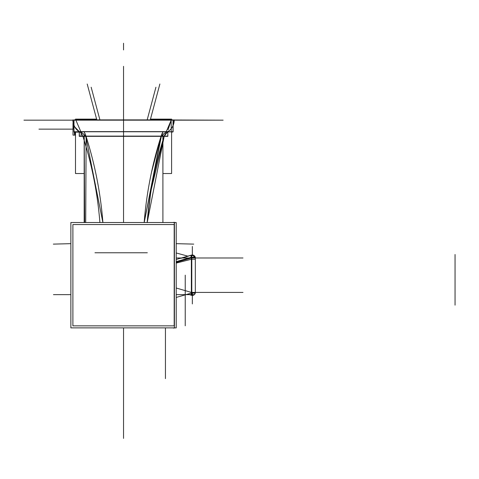 <?xml version="1.0" encoding="UTF-8"?>
<svg xmlns="http://www.w3.org/2000/svg" width="479" height="479" viewBox="0 0 479 479"><rect width="100%" height="100%" fill="white"/><g stroke="black" fill="none" stroke-linecap="round" stroke-linejoin="round"><path stroke-width="0.72" d="M84.178 134.054L84.178 222.531L84.178 140.359L82.915 136.341A381.583 381.583 0 0 1 99.907 222.531M162.908 134.054L162.908 222.531L162.908 140.359L164.171 136.341A381.583 381.583 0 0 0 147.179 222.531L150.532 193.965M85.699 222.531L86.13 136.12L84.214 136.12L84.651 222.531M164.004 136.341L162.908 136.419L164.004 136.341M161.393 136.12L144.197 222.531L161.393 136.12L144.197 222.531L161.393 136.12L85.693 136.12L80.957 131.749L85.693 136.12L80.957 131.749L166.129 131.749L161.393 136.12L85.693 136.12L102.889 222.531L85.693 136.12L80.957 131.749L166.129 131.749L161.393 136.12L166.129 131.749L161.393 136.12L85.693 136.12L102.889 222.531L85.693 136.12M164.147 136.341L162.908 136.539M167.884 131.629A7.975 7.975 0 0 0 164.177 136.341L147.179 222.531M167.686 131.749L164.243 136.12M79.203 131.629A7.975 7.975 0 0 1 82.909 136.341M72.898 119.888A13.562 13.562 0 0 0 79.64 131.887M79.4 131.749C75.454 129.42 73.281 125.558 72.892 120.169C73.281 125.558 75.454 129.42 79.4 131.749C75.113 127.887 73.053 125.025 73.227 123.157L74.652 126.845L79.4 131.749M73.982 125.48L72.892 120.169L23.95 120.169L72.892 120.169L73.982 125.48L72.892 120.169L73.982 119.995M173.105 119.995L223.13 120.169L174.188 120.169L173.105 125.48L174.188 120.169L173.105 125.48L174.188 120.007L173.105 119.995M174.188 119.888A13.562 13.562 0 0 1 167.446 131.887M166.279 131.629L171.201 120.169L166.279 131.629L171.201 120.169L75.886 120.169L80.807 131.629L75.886 120.169L171.201 120.169L75.886 120.169L80.807 131.629L75.886 120.169L171.201 120.169L168.069 129.803M167.836 131.887L173.105 131.887L173.105 119.888L73.982 119.888L73.982 131.887L79.251 131.887M173.069 120.169L172.967 131.749L171.254 131.749L171.153 120.169M176.218 120.169L70.868 120.169M171.596 173.53L171.596 131.887L171.596 173.53L162.908 173.53L162.908 222.531M171.596 119.888L171.596 119.121L171.596 119.888M151.065 119.888L151.065 119.121L171.596 119.121M75.49 173.53L84.178 173.53L75.49 173.53L75.49 131.887M75.49 119.888L75.49 119.121L96.022 119.121L75.49 119.121M96.022 119.888L96.022 119.121M83.957 131.887A10.969 10.969 0 0 1 85.759 135.425M86.13 136.581A384.571 384.571 0 0 1 102.907 222.531M95.626 119.888L95.626 119.121M151.46 172.482L161.034 136.341A384.571 384.571 0 0 0 144.173 222.531L161.034 136.341L144.173 222.531M161.393 135.204L163.129 131.887A10.969 10.969 0 0 0 161.327 135.425M84.178 173.53L84.178 222.531M151.28 189.379L163.638 138.024M83.34 137.677L82.915 136.341L83.34 137.677L82.915 136.341L84.178 136.539M83.083 136.341L84.178 136.419L83.083 136.341M79.251 131.629L167.836 131.629L167.836 136.341L79.251 136.341L79.251 131.629M79.292 131.749L79.394 136.12L81.101 136.12L81.208 131.749L79.292 131.749M73 123.169L73 135.126L75.49 135.114M74.353 132.821L74.586 134.533M74.64 135.126L74.952 135.126L74.64 135.126L73.036 123.157M74.952 131.887L74.952 135.126M195.33 293.112L195.33 257.295L191.792 257.295L195.33 257.295L195.33 293.112L191.097 293.112L195.33 293.112M176.218 252.972L188.133 256.223L176.218 252.972M191.881 254.99L193.654 255.295L191.792 255.008L176.218 259.474L191.792 255.008L176.218 259.474L191.792 255.008L191.618 257.205L191.881 254.99M180.87 258.331L190.983 255.283L180.87 258.331M191.366 255.151L176.218 259.474L191.366 255.151L191.181 257.295A2.994 0.922 -108.9 0 1 191.366 255.151L191.181 257.295A2.994 0.922 -108.9 0 1 191.366 255.151A2.994 0.922 -108.9 0 0 191.181 257.295A2.994 0.922 -108.9 0 1 191.366 255.151A2.994 0.922 -108.9 0 0 191.181 257.295A2.994 0.922 -108.9 0 1 191.366 255.151A2.994 0.922 -108.9 0 0 191.181 257.295A2.994 0.922 -108.9 0 1 191.366 255.151M191.097 255.259A2.994 2.994 0 0 1 195.312 258.271A2.994 2.994 0 0 0 191.097 255.259M191.696 255.062L192.869 255.038L191.696 255.062L195.246 257.295L191.696 255.062L195.246 257.295L194.6 256.031L195.246 257.295M191.366 257.983L176.218 262.39L191.366 257.983L176.218 262.39L191.366 257.983L176.218 262.39L191.366 257.983L176.218 262.39L191.366 257.983L195.33 257.983L191.366 257.983L191.366 292.424L242.985 292.424L191.366 292.424L176.218 288.017L191.366 292.424L191.366 257.983L176.218 257.983L191.366 257.983L191.366 292.424L176.218 288.017L191.366 292.424L191.366 257.983L191.366 292.424L176.218 288.017L191.366 292.424L191.366 257.983L191.366 292.424M195.33 259.247L191.366 259.247L191.366 257.331L191.366 259.247L176.218 263.085L191.366 259.247L191.366 257.331L191.366 259.247L195.33 259.247M176.218 261.612L191.792 257.145L191.792 292.968L176.218 297.435L191.792 292.968L191.792 257.145L176.218 261.612L191.792 257.145M191.366 295.256L188.133 294.184L191.989 295.405L191.989 291.992L191.881 295.417L188.133 294.184L191.366 295.256L191.169 293.184M191.097 295.148A2.994 2.994 0 0 0 195.312 292.136A2.994 2.994 0 0 1 191.097 295.148M191.989 295.405L193.767 295.052L191.989 295.405M190.882 255.319L185.367 257.073L190.882 255.319M172.739 222.531L174.416 222.292L174.416 327.875M172.739 327.875L174.122 328.121M174.188 224.244L174.416 222.292M174.188 222.334L172.901 222.531M70.868 327.875L176.218 327.875L176.218 222.531L70.868 222.531L70.868 327.875M174.188 224.555L174.188 325.852M174.122 325.852L72.892 325.852L174.122 325.852L72.892 325.852L72.892 224.555L174.122 224.555M96.686 252.768L147.334 252.768M123.54 199.725L123.54 120.169C123.54 115.026 123.54 115.026 123.54 120.169C123.54 115.026 123.54 115.026 123.54 120.169C123.54 113.739 123.54 113.739 123.54 120.169C123.54 113.739 123.54 113.739 123.54 120.169C123.54 112.451 123.54 112.451 123.54 120.169C123.54 112.451 123.54 112.451 123.54 120.169L123.54 120.169C123.54 112.451 123.54 112.451 123.54 120.169C123.54 112.451 123.54 112.451 123.54 120.169L123.54 67.856L123.54 120.169C123.54 111.805 123.54 111.805 123.54 120.169C123.54 111.805 123.54 111.805 123.54 120.169L123.54 222.531L123.54 120.169C123.54 111.805 123.54 111.805 123.54 120.169C123.54 111.805 123.54 111.805 123.54 120.169L123.54 222.531L123.54 120.169C123.54 112.451 123.54 112.451 123.54 120.169C123.54 112.451 123.54 112.451 123.54 120.169C123.54 112.942 123.54 112.942 123.54 120.169C123.54 112.942 123.54 112.942 123.54 120.169L123.54 222.531L123.54 120.169C123.54 107.308 123.54 107.308 123.54 120.169C123.54 107.308 123.54 107.308 123.54 120.169C123.54 111.164 123.54 111.164 123.54 120.169C123.54 111.164 123.54 111.164 123.54 120.169C123.54 107.308 123.54 107.308 123.54 120.169C123.54 107.308 123.54 107.308 123.54 120.169L123.54 161.351M123.54 125.025L123.54 203.27L123.54 125.025M176.218 243.661L193.744 244.116M123.54 357.532L123.54 360.154M123.54 120.816L123.54 170.189L123.54 120.816M173.105 131.749L73.982 131.749M123.54 92.249L123.54 72.509L123.54 92.249M123.54 115.385L123.54 107.009L123.54 115.385M123.54 104.218L123.54 67.856L123.54 104.218M94.962 252.768L145.61 252.768M123.54 99.56L123.54 119.888L123.54 99.56M123.54 119.888L123.54 170.817M70.868 243.661L53.343 244.116L70.868 243.661M84.029 139.88L82.915 136.341M123.54 124.39L123.54 175.673L123.54 124.39M123.54 121.57L123.54 169.35L123.54 121.57M79.251 136.12L167.836 136.12M166.129 131.749L80.957 131.749M123.54 393.265L123.54 403.977L123.54 393.265M123.54 154.591L123.54 165.303L123.54 154.591M64.222 129.138L39.194 129.138L64.222 129.138M123.54 438.399L123.54 327.875M73 135.126L75.49 135.126L73 135.126M123.54 131.887L123.54 140.952M38.943 129.138L73 129.138L38.943 129.138M70.868 294.645L53.45 294.645L70.868 294.645M186.66 294.645L189.558 294.645M176.218 294.645L193.636 294.645M123.54 404.857L123.54 392.385L123.54 404.857M123.54 153.711L123.54 166.183L123.54 153.711M182.954 257.768L190.995 255.277L182.954 257.768M192.336 297.094L192.336 295.417L192.336 297.094M192.336 254.99L192.336 246.446L192.336 254.99M123.54 121.139L123.54 169.841L123.54 121.139M123.54 124.684L123.54 170.632L123.54 124.684M195.33 257.983L242.985 257.983L195.33 257.983M192.336 293.112L192.336 303.931L192.336 293.112M188.133 294.184L191.792 295.399M123.54 108.17L123.54 111.164L123.54 108.17M123.54 98.231C123.54 93.088 123.54 93.088 123.54 98.231C123.54 103.38 123.54 103.38 123.54 98.231C123.54 93.088 123.54 93.088 123.54 98.231C123.54 103.38 123.54 103.38 123.54 98.231M72.892 325.852L72.892 224.555L72.892 325.852M455.05 305.153L455.05 254.505M185.229 325.81L185.229 275.162M165.441 327.971L165.441 378.62M191.839 292.424L195.33 292.424M123.54 122.181L123.54 170.74L123.54 122.181M123.54 117.175L123.54 118.57L123.54 117.175M123.54 119.307L123.54 118.235L123.54 119.307M123.54 121.145L123.54 169.841L123.54 121.145M123.54 97.399L123.54 90.705L123.54 97.399M123.54 49.93L123.54 43.236L123.54 49.93M123.54 120.684L123.54 186.978L123.54 120.684M99.913 119.888L91.16 87.232M123.54 119.169L123.54 66.33L123.54 119.169M123.54 167.027L123.54 128.144L123.54 167.027M123.54 437.668L123.54 371.375L123.54 437.668M147.173 119.888L155.926 87.232M123.54 79.292L123.54 75.293L123.54 79.292M123.54 116.678L123.54 105.709L123.54 116.678M96.818 119.888L87.202 84.011M123.54 438.219L123.54 371.92L123.54 438.219M150.268 119.888L159.884 84.005M79.251 132.132L74.898 132.132M171.596 132.132L172.189 132.132M123.54 120.169L123.54 222.531M72.946 121.367L72.898 120.289M191.696 295.345L194.217 294.753L195.246 293.112L194.217 294.753L191.696 295.345M193.779 295.046L194.965 293.855L193.779 295.046"/></g></svg>
